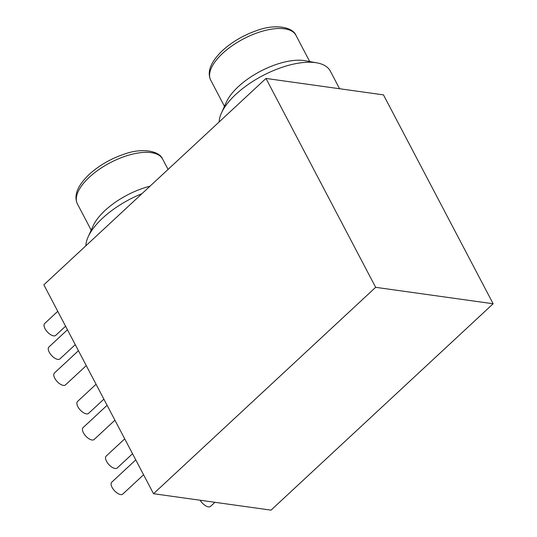 <?xml version="1.0" encoding="UTF-8"?>
<svg xmlns="http://www.w3.org/2000/svg" width="537" height="537" viewBox="0 0 537 537"><rect width="100%" height="100%" fill="white"/><g stroke="black" fill="none" stroke-linecap="round" stroke-linejoin="round"><path stroke-width="0.81" d="M153.522 493.711L375.652 287.322L493.147 303.761L271.017 510.15L153.522 493.711L43.853 284.825L265.983 78.442L375.652 287.322M265.983 78.442L383.478 94.881L493.147 303.761M86.262 365.603L65.487 384.908A8.115 3.813 -132.9 0 1 63.353 385.412A8.115 3.813 -132.9 0 1 55.835 379.928A8.115 3.813 -132.9 0 1 54.445 373.014L78.449 350.715M143.58 474.775L122.805 494.074A8.115 3.813 -132.9 0 1 120.664 494.577A8.115 3.813 -132.9 0 1 113.153 489.1A8.115 3.813 -132.9 0 1 111.756 482.186L135.76 459.88M214.941 502.303L210.578 506.357A8.115 3.813 -132.9 0 1 208.443 506.861A8.115 3.813 -132.9 0 1 200.18 500.236M114.925 420.189L94.15 439.494A8.115 3.813 -132.9 0 1 92.008 439.991A8.115 3.813 -132.9 0 1 84.49 434.514A8.115 3.813 -132.9 0 1 83.101 427.6L107.105 405.301M75.267 344.66L59.963 358.884A8.115 3.813 -132.9 0 1 57.821 359.387A8.115 3.813 -132.9 0 1 50.303 353.91A8.115 3.813 -132.9 0 1 48.914 346.996L67.454 329.772M103.883 399.159L88.571 413.383A8.115 3.813 -132.9 0 1 86.437 413.886A8.115 3.813 -132.9 0 1 78.919 408.409A8.115 3.813 -132.9 0 1 77.523 401.495L96.063 384.27M132.538 453.745L117.234 467.969A8.115 3.813 -132.9 0 1 115.093 468.472A8.115 3.813 -132.9 0 1 107.575 462.995A8.115 3.813 -132.9 0 1 106.185 456.081L124.725 438.857M65.581 326.214L55.741 335.357A8.115 3.813 -132.9 0 1 53.599 335.86A8.115 3.813 -132.9 0 1 46.088 330.383A8.115 3.813 -132.9 0 1 44.692 323.469L57.768 311.319M85.873 245.785A61.95 27.347 -27.7 0 1 88.162 236.837A61.95 27.347 -27.7 0 1 102.601 218.15A61.95 27.347 -27.7 0 1 141.956 193.676M88.162 236.837L93.082 225.943A51.129 22.574 -27.7 0 1 104.997 210.517A51.129 22.574 -27.7 0 1 150.018 186.191M219.15 121.953A61.95 27.347 -27.7 0 1 221.445 113.005L226.366 102.111A51.129 22.574 -27.7 0 1 238.28 86.685A51.129 22.574 -27.7 0 1 305.177 60.735L316.937 62.869A61.95 27.347 -27.7 0 1 330.295 71.059L339.579 88.739M221.445 113.005A61.95 27.347 -27.7 0 1 235.877 94.317A61.95 27.347 -27.7 0 1 316.937 62.869M91.183 230.158L77.422 203.946A48.149 21.258 -27.7 0 1 89.296 177.257A48.149 21.258 -27.7 0 1 132.23 154.213A48.149 21.258 -27.7 0 1 162.684 159.18L168.061 169.424M210.699 80.114A48.149 21.258 -27.7 0 1 222.58 53.425A48.149 21.258 -27.7 0 1 265.506 30.381A48.149 21.258 -27.7 0 1 295.968 35.348C292.88 27.132 275.427 23.568 256.861 30.535C243.61 35.12 232.125 41.819 222.399 50.646C210.739 61.93 206.839 71.75 210.699 80.114L224.459 106.326M77.422 203.946C73.562 195.582 77.462 185.762 89.115 174.478C98.848 165.651 110.333 158.952 123.584 154.367C142.144 147.4 159.603 150.964 162.684 159.18M309.728 61.56L295.968 35.348"/></g></svg>
